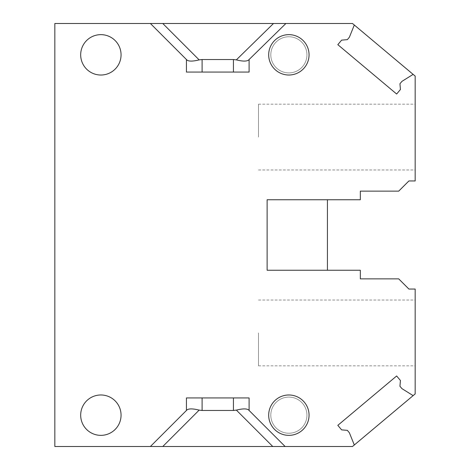<?xml version="1.0" encoding="UTF-8"?>
<svg xmlns="http://www.w3.org/2000/svg" width="470" height="470" viewBox="0 0 470 470"><rect width="100%" height="100%" fill="white"/><g stroke="black" fill="none" stroke-linecap="round" stroke-linejoin="round"><path stroke-width="0.35" stroke-dasharray="2.35 1.76" d="M273.011 406.503A18.072 18.072 0 0 1 297.534 399.306A18.072 18.072 0 0 1 304.73 423.828A18.072 18.072 0 0 1 280.208 431.025A18.072 18.072 0 0 1 273.011 406.503A18.072 18.072 0 0 0 280.208 431.025A18.072 18.072 0 0 0 304.73 423.828A18.072 18.072 0 0 0 297.534 399.306A18.072 18.072 0 0 0 273.011 406.503M304.73 63.497A18.072 18.072 0 0 1 280.208 70.694A18.072 18.072 0 0 1 273.011 46.172A18.072 18.072 0 0 1 297.534 38.975A18.072 18.072 0 0 1 304.73 63.497A18.072 18.072 0 0 0 297.534 38.975A18.072 18.072 0 0 0 273.011 46.172A18.072 18.072 0 0 0 280.208 70.694A18.072 18.072 0 0 0 304.73 63.497M327.431 270.25L360.331 270.25L360.331 278.869L398.719 278.869L408.9 289.05L415.169 289.05L415.169 393.919L352.5 446.5L54.831 446.5L54.831 23.5L352.5 23.5L415.169 76.081L415.169 180.95L408.9 180.95L398.719 191.131L360.331 191.131L360.331 199.75L327.431 199.75L327.431 270.25L267.119 270.25L267.119 199.75L327.431 199.75M415.169 332.919L415.169 365.819L415.169 332.919M415.169 137.081L415.169 104.181L415.169 137.081M354.31 25.022L349.375 37.236L347.359 39.639L341.62 40.138L337.824 44.668L396.645 94.023L400.44 89.5L399.941 83.76L401.956 81.357L413.13 74.377M285.883 23.5L249.1 59.531L249.1 72.069L186.431 72.069L186.431 59.531L150.4 23.5M150.4 446.5L186.431 410.469L186.431 397.931L249.1 397.931L249.1 410.469L285.131 446.5M413.13 395.623L401.956 388.643L399.941 386.24L400.44 380.5L396.645 375.977L337.824 425.332L341.62 429.862L347.359 430.361L349.375 432.764L354.31 444.978M83.155 405.487A20.186 20.186 0 0 0 91.192 432.882A20.186 20.186 0 0 0 118.587 424.845A20.186 20.186 0 0 0 110.55 397.45A20.186 20.186 0 0 0 83.155 405.487M288.868 394.982A20.186 20.186 0 0 0 268.681 415.169A20.186 20.186 0 0 0 288.868 435.355A20.186 20.186 0 0 0 309.054 415.169A20.186 20.186 0 0 0 288.868 394.982M288.868 34.645A20.186 20.186 0 0 0 268.681 54.831A20.186 20.186 0 0 0 288.868 75.018A20.186 20.186 0 0 0 309.054 54.831A20.186 20.186 0 0 0 288.868 34.645M118.587 64.513A20.186 20.186 0 0 0 110.55 37.118A20.186 20.186 0 0 0 83.155 45.155A20.186 20.186 0 0 0 91.192 72.55A20.186 20.186 0 0 0 118.587 64.513M258.5 332.919L258.5 365.819L258.5 332.919M258.5 137.081L258.5 104.181L258.5 137.081M258.5 300.019L415.169 300.019M258.5 365.819L415.169 365.819M258.5 169.981L415.169 169.981M258.5 104.181L415.169 104.181"/><path stroke-width="0.7" d="M285.883 23.5L248.548 60.072C246.621 61.482 242.555 61.411 236.345 59.878L233.431 59.531L202.1 59.531L199.157 59.884L162.773 23.5L352.5 23.5L354.31 25.022L349.375 37.236L347.359 39.639L341.62 40.138L337.824 44.668L396.645 94.023L400.44 89.5L399.941 83.76L401.956 81.357L413.13 74.377L415.169 76.081L415.169 180.95L408.9 180.95L398.719 191.131L360.331 191.131L360.331 199.75L267.119 199.75L267.119 270.25L360.331 270.25L360.331 278.869L398.719 278.869L408.9 289.05L415.169 289.05L415.169 393.919L413.13 395.623L401.956 388.643L399.941 386.24L400.44 380.5L396.645 375.977L337.824 425.332L341.62 429.862L347.359 430.361L349.375 432.764L354.31 444.978L413.13 395.623M162.773 23.5L150.4 23.5L186.431 59.531L186.431 72.069L249.1 72.069L249.1 59.531L248.548 60.072M150.4 23.5L54.831 23.5L54.831 446.5L150.4 446.5L186.966 409.934C188.864 408.512 192.929 408.577 199.157 410.116L202.1 410.469L202.1 397.931L186.431 397.931L186.431 410.469L186.966 409.934M233.431 397.931L249.1 397.931L249.1 410.469L248.571 409.934C246.668 408.512 242.602 408.577 236.375 410.116L233.431 410.469L233.431 397.931L202.1 397.931M150.4 446.5L285.131 446.5L248.571 409.934M285.131 446.5L352.5 446.5L354.31 444.978M83.155 405.487A20.186 20.186 0 0 0 91.192 432.882A20.186 20.186 0 0 0 118.587 424.845A20.186 20.186 0 0 0 110.55 397.45A20.186 20.186 0 0 0 83.155 405.487M288.868 394.982A20.186 20.186 0 0 0 268.681 415.169A20.186 20.186 0 0 0 288.868 435.355A20.186 20.186 0 0 0 309.054 415.169A20.186 20.186 0 0 0 288.868 394.982M288.868 34.645A20.186 20.186 0 0 0 268.681 54.831A20.186 20.186 0 0 0 288.868 75.018A20.186 20.186 0 0 0 309.054 54.831A20.186 20.186 0 0 0 288.868 34.645M118.587 64.513A20.186 20.186 0 0 0 110.55 37.118A20.186 20.186 0 0 0 83.155 45.155A20.186 20.186 0 0 0 91.192 72.55A20.186 20.186 0 0 0 118.587 64.513M327.431 270.25L327.431 199.75M354.31 25.022L413.13 74.377M186.966 60.066L186.431 59.531L186.966 60.066C188.864 61.488 192.929 61.423 199.157 59.884M233.431 410.469L202.1 410.469M273.481 23.5L236.345 59.878M162.773 446.5L199.157 410.116M236.375 410.116L272.759 446.5M233.431 72.069L233.431 59.531M202.1 72.069L202.1 59.531"/></g></svg>
